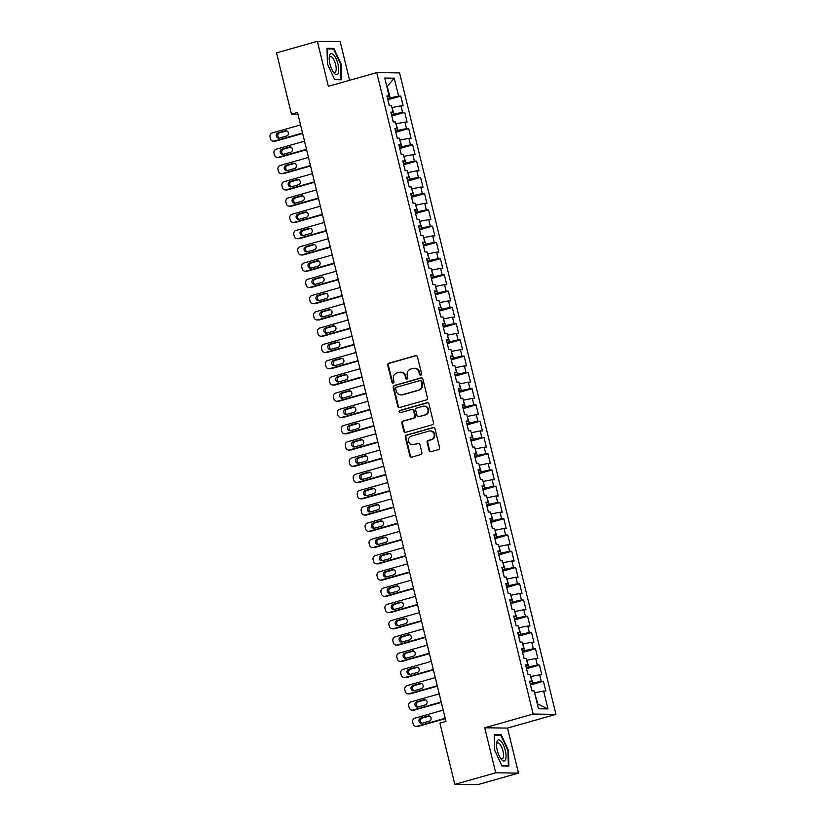 <?xml version="1.0" encoding="UTF-8"?>
<svg xmlns="http://www.w3.org/2000/svg" width="826" height="826" viewBox="0 0 826 826"><rect width="100%" height="100%" fill="white"/><g stroke="black" fill="none" stroke-linecap="round" stroke-linejoin="round"><path stroke-width="1.24" d="M420.826 375.2A1.156 1.074 -89.2 0 0 421.59 373.786L417.46 356.832A1.652 1.538 -89.2 0 0 415.581 355.655L388.85 363.244A1.652 1.538 -89.2 0 0 387.745 365.257L391.885 382.211A1.156 1.074 -89.2 0 0 393.197 383.037A1.156 1.074 -89.2 0 0 393.961 381.622L393.424 379.423A5.276 4.915 -89.2 0 1 396.934 372.97L399.165 372.34A5.276 4.915 -89.2 0 1 405.163 376.098L405.7 378.298A1.156 1.074 -89.2 0 0 407.011 379.113A1.156 1.074 -89.2 0 0 407.776 377.709L407.239 375.51A5.276 4.915 -89.2 0 1 410.749 369.057L412.979 368.427A5.276 4.915 -89.2 0 1 418.978 372.185L419.515 374.374A1.156 1.074 -89.2 0 0 420.826 375.2A1.156 1.074 -89.2 0 1 420.124 374.385L419.515 374.374M429.097 450.511A1.652 1.538 -89.2 0 0 430.976 451.688L438.472 449.561A1.652 1.538 -89.2 0 0 439.566 447.547L434.982 428.715A1.652 1.538 -89.2 0 0 433.103 427.538L406.371 435.126A1.652 1.538 -89.2 0 0 405.277 437.14L409.861 455.973A1.652 1.538 -89.2 0 0 411.74 457.139L420.795 454.568A1.652 1.538 -89.2 0 0 421.89 452.555L419.928 444.502A1.652 1.538 -89.2 0 0 418.059 443.325L413.558 444.595A4.419 4.109 -89.2 0 1 408.447 440.867A4.419 4.109 -89.2 0 1 411.482 436.066L429.086 431.069A4.419 4.109 -89.2 0 1 434.197 434.796A4.419 4.109 -89.2 0 1 431.162 439.608L428.229 440.444A1.652 1.538 -89.2 0 0 427.135 442.457L429.097 450.511L429.716 450.521A1.652 1.538 -89.2 0 0 430.873 451.708M495.703 772.806L518.501 773.115L507.525 728.088L484.728 727.778L495.703 772.806L454.847 784.39L439.907 723.111L445.957 721.397L297.515 112.45L291.454 114.164L297.949 114.256M484.728 727.778L533.152 714.056L376.78 72.595L399.577 72.905L555.95 714.356L533.152 714.056M349.605 80.308L340.178 41.61L317.38 41.3L328.356 86.327L376.78 72.595M317.38 41.3L276.524 52.885L291.454 114.164M426.381 399.939A1.652 1.538 -89.2 0 0 427.476 397.925L422.881 379.093A1.652 1.538 -89.2 0 0 421.012 377.916L394.27 385.494A1.652 1.538 -89.2 0 0 393.176 387.518L397.771 406.34A1.652 1.538 -89.2 0 0 399.639 407.517L426.381 399.939M428.931 403.904L433.526 422.736A1.652 1.538 -89.2 0 1 432.421 424.75L405.69 432.328A1.652 1.538 -89.2 0 1 403.811 431.151L401.849 423.098A1.652 1.538 -89.2 0 1 402.943 421.084L413.785 418.008A1.652 1.538 -89.2 0 0 414.889 415.994L413.578 410.646A1.652 1.538 -89.2 0 0 411.709 409.469L400.424 412.67A1.156 1.074 -89.2 0 1 399.082 411.699A1.156 1.074 -89.2 0 1 399.877 410.439L427.063 402.727A1.652 1.538 -89.2 0 1 428.931 403.904M387.848 99.75L400.775 96.095L398.586 96.064L394.229 78.181L384.74 78.057L389.098 95.93L386.909 95.909L389.294 105.656L391.483 105.687L393.062 112.191L390.874 112.16L393.248 121.918L395.437 121.938L397.027 128.443L394.838 128.412L397.213 138.169L399.402 138.2L400.992 144.705L398.803 144.674L401.178 154.421L403.367 154.452L404.946 160.956L402.768 160.925L405.143 170.683L407.332 170.714L408.911 177.208L406.722 177.187L409.107 186.934L411.296 186.965L412.876 193.47L410.687 193.439L413.062 203.196L415.251 203.227L416.841 209.721L414.652 209.69L417.027 219.448L419.216 219.479L420.806 225.983L418.617 225.952L420.992 235.709L423.18 235.73L424.76 242.235L422.582 242.204L424.956 251.961L427.145 251.992L428.725 258.497L426.536 258.466L428.921 268.213L431.11 268.243L432.69 274.748L430.501 274.717L432.876 284.474L435.065 284.505L436.655 291L434.466 290.979L436.84 300.726L439.029 300.757L440.619 307.262L438.43 307.231L440.805 316.988L442.994 317.008L444.574 323.513L442.395 323.482L444.77 333.239L446.959 333.27L448.539 339.775L446.35 339.744L448.735 349.491L450.924 349.522L452.503 356.027L450.315 355.996L452.689 365.753L454.878 365.784L456.468 372.278L454.279 372.258L456.654 382.004L458.843 382.035L460.433 388.54L458.244 388.509L460.619 398.266L462.808 398.287L464.388 404.792L462.209 404.761L464.584 414.518L466.773 414.549L468.352 421.053L466.163 421.023L468.548 430.769L470.737 430.8L472.317 437.305L470.128 437.274L472.503 447.031L474.692 447.062L476.282 453.557L474.093 453.536L476.468 463.283L478.657 463.314L480.247 469.818L478.058 469.787L480.433 479.545L482.621 479.576L484.201 486.07L482.023 486.039L484.397 495.796L486.586 495.827L488.166 502.332L485.977 502.301L488.362 512.048L490.551 512.079L492.131 518.583L489.942 518.552L492.317 528.31L494.506 528.341L496.096 534.835L493.907 534.814L496.281 544.561L498.47 544.592L500.06 551.097L497.871 551.066L500.246 560.823L502.435 560.854L504.015 567.348L501.836 567.317L504.211 577.075L506.4 577.106L507.98 583.61L505.791 583.579L508.176 593.336L510.365 593.357L511.944 599.862L509.756 599.831L512.13 609.588L514.319 609.619L515.909 616.124L513.72 616.093L516.095 625.84L518.284 625.871L519.874 632.375L517.685 632.344L520.06 642.101L522.249 642.132L523.829 648.627L521.65 648.606L524.025 658.353L526.214 658.384L527.793 664.889L525.604 664.858L527.99 674.615L530.178 674.635L531.758 681.14L529.569 681.109L531.944 690.866L534.133 690.897L538.5 708.78L547.979 708.904L537.881 704.082L534.608 692.849M400.775 96.095L403.15 105.842L400.971 105.811L402.551 112.315L391.503 114.721M391.813 116.012L404.74 112.346L402.551 112.315M404.74 112.346L407.115 122.103L404.926 122.072L406.516 128.577L395.458 130.973M395.778 132.263L408.705 128.598L406.516 128.577M408.705 128.598L411.08 138.355L408.891 138.324L410.481 144.829L399.423 147.234M399.743 148.525L412.659 144.86L410.481 144.829M412.659 144.86L415.044 154.607L412.855 154.586L414.435 161.08L403.387 163.486M403.707 164.777L416.624 161.111L414.435 161.08M416.624 161.111L419.009 170.868L416.82 170.837L418.4 177.342L407.352 179.738M407.662 181.039L420.589 177.373L418.4 177.342M420.589 177.373L422.964 187.12L420.785 187.089L422.365 193.594L411.317 195.999M411.627 197.29L424.554 193.625L422.365 193.594M424.554 193.625L426.928 203.382L424.74 203.351L426.33 209.856L415.272 212.251M415.592 213.542L428.518 209.876L426.33 209.856M428.518 209.876L430.893 219.633L428.704 219.602L430.294 226.107L419.236 228.513M419.556 229.804L432.473 226.138L430.294 226.107M432.473 226.138L434.858 235.895L432.669 235.864L434.249 242.359L423.201 244.764M423.521 246.055L436.438 242.39L434.249 242.359M436.438 242.39L438.823 252.147L436.634 252.116L438.214 258.621L427.166 261.016M427.476 262.317L440.403 258.652L438.214 258.621M440.403 258.652L442.777 268.398L440.599 268.367L442.178 274.872L431.131 277.278M431.44 278.569L444.367 274.903L442.178 274.872M444.367 274.903L446.742 284.66L444.553 284.629L446.143 291.134L435.085 293.529M435.405 294.82L448.332 291.165L446.143 291.134M448.332 291.165L450.707 300.912L448.518 300.881L450.108 307.386L439.05 309.791M439.37 311.082L452.287 307.417L450.108 307.386M452.287 307.417L454.672 317.174L452.483 317.143L454.063 323.637L443.015 326.043M443.335 327.333L456.251 323.668L454.063 323.637M456.251 323.668L458.636 333.425L456.448 333.394L458.027 339.899L446.98 342.305M447.289 343.595L460.216 339.93L458.027 339.899M460.216 339.93L462.591 349.677L460.412 349.656L461.992 356.151L450.944 358.556M451.254 359.847L464.181 356.182L461.992 356.151M464.181 356.182L466.556 365.939L464.367 365.908L465.957 372.412L454.899 374.808M455.219 376.098L468.146 372.443L465.957 372.412M468.146 372.443L470.521 382.19L468.332 382.159L469.922 388.664L458.864 391.07M459.184 392.36L472.1 388.695L469.922 388.664M472.1 388.695L474.485 398.452L472.296 398.421L473.876 404.926L462.828 407.321M463.149 408.612L476.065 404.946L473.876 404.926M476.065 404.946L478.45 414.704L476.261 414.673L477.841 421.177L466.793 423.583M467.103 424.874L480.03 421.208L477.841 421.177M480.03 421.208L482.405 430.955L480.226 430.935L481.806 437.429L470.758 439.835M471.068 441.125L483.995 437.46L481.806 437.429M483.995 437.46L486.369 447.217L484.181 447.186L485.771 453.691L474.713 456.086M475.033 457.387L487.959 453.722L485.771 453.691M487.959 453.722L490.334 463.469L488.145 463.438L489.735 469.942L478.677 472.348M478.997 473.639L491.914 469.973L489.735 469.942M491.914 469.973L494.299 479.73L492.11 479.7L493.69 486.204L482.642 488.6M482.962 489.89L495.879 486.225L493.69 486.204M495.879 486.225L498.264 495.982L496.075 495.951L497.655 502.456L486.607 504.862M486.917 506.152L499.844 502.487L497.655 502.456M499.844 502.487L502.218 512.234L500.04 512.213L501.619 518.707L490.572 521.113M490.881 522.404L503.808 518.738L501.619 518.707M503.808 518.738L506.183 528.495L503.994 528.464L505.584 534.969L494.526 537.365M494.846 538.666L507.773 535L505.584 534.969M507.773 535L510.148 544.747L507.959 544.716L509.549 551.221L498.491 553.627M498.811 554.917L511.728 551.252L509.549 551.221M511.728 551.252L514.113 561.009L511.924 560.978L513.504 567.483L502.456 569.878M502.776 571.169L515.692 567.503L513.504 567.483M515.692 567.503L518.078 577.26L515.889 577.229L517.468 583.734L506.421 586.14M506.73 587.431L519.657 583.765L517.468 583.734M519.657 583.765L522.032 593.522L519.853 593.491L521.433 599.986L510.385 602.391M510.695 603.682L523.622 600.017L521.433 599.986M523.622 600.017L525.997 609.774L523.808 609.743L525.398 616.248L514.34 618.643M514.66 619.944L527.587 616.279L525.398 616.248M527.587 616.279L529.962 626.025L527.773 626.005L529.363 632.499L518.305 634.905M518.625 636.196L531.541 632.53L529.363 632.499M531.541 632.53L533.926 642.287L531.737 642.256L533.317 648.761L522.269 651.156M522.59 652.447L535.506 648.792L533.317 648.761M535.506 648.792L537.891 658.539L535.702 658.508L537.282 665.013L526.234 667.418M526.544 668.709L539.471 665.044L537.282 665.013M539.471 665.044L541.846 674.801L539.667 674.77L541.247 681.274L530.199 683.67M530.509 684.96L543.436 681.295L541.247 681.274M543.436 681.295L545.81 691.052L543.622 691.021L547.979 708.904M531.758 681.14L529.807 682.09M543.622 691.021L535.103 692.704M527.793 664.889L525.852 665.839M532.729 682.957L530.653 676.587M539.667 674.77L531.149 676.453M523.829 648.627L521.887 649.577M528.764 666.696L526.689 660.335M535.702 658.508L527.184 660.191M519.874 632.375L517.923 633.325M524.799 650.444L522.724 644.084M531.737 642.256L523.219 643.939M515.909 616.124L513.958 617.074M520.845 634.182L518.759 627.822M527.773 626.005L519.255 627.688M511.944 599.862L509.993 600.812M516.88 617.931L514.794 611.57M523.808 609.743L515.29 611.426M507.98 583.61L506.039 584.56M512.915 601.669L510.84 595.309M519.853 593.491L511.335 595.174M504.015 567.348L502.074 568.298M508.95 585.417L506.875 579.057M515.889 577.229L507.37 578.912M500.06 551.097L498.109 552.047M504.985 569.166L502.91 562.795M511.924 560.978L503.406 562.661M496.096 534.835L494.144 535.785M501.031 552.904L498.945 546.544M507.959 544.716L499.441 546.399M492.131 518.583L490.179 519.533M497.066 536.652L494.98 530.292M503.994 528.464L495.476 530.147M488.166 502.332L486.225 503.282M493.101 520.39L491.026 514.03M500.04 512.213L491.522 513.896M484.201 486.07L482.26 487.02M489.137 504.139L487.061 497.779M496.075 495.951L487.557 497.634M480.247 469.818L478.295 470.768M485.172 487.887L483.096 481.517M492.11 479.7L483.592 481.382M476.282 453.557L474.33 454.506M481.217 471.625L479.132 465.265M488.145 463.438L479.627 465.121M472.317 437.305L470.366 438.255M477.252 455.374L475.167 449.014M484.181 447.186L475.662 448.869M468.352 421.053L466.411 422.003M473.288 439.112L471.212 432.752M480.226 430.935L471.708 432.618M464.388 404.792L462.446 405.742M469.323 422.86L467.248 416.5M476.261 414.673L467.743 416.356M460.433 388.54L458.482 389.49M465.358 406.609L463.283 400.238M472.296 398.421L463.778 400.104M456.468 372.278L454.517 373.228M461.404 390.347L459.318 383.987M468.332 382.159L459.814 383.842M452.503 356.027L450.552 356.977M457.439 374.095L455.353 367.735M464.367 365.908L455.849 367.591M448.539 339.775L446.598 340.725M453.474 357.834L451.399 351.473M460.412 349.656L451.894 351.339M444.574 323.513L442.633 324.463M449.509 341.582L447.434 335.222M456.448 333.394L447.929 335.077M440.619 307.262L438.668 308.212M445.544 325.33L443.469 318.96M452.483 317.143L443.965 318.826M436.655 291L434.703 291.95M441.59 309.069L439.504 302.708M448.518 300.881L440 302.564M432.69 274.748L430.738 275.698M437.625 292.817L435.539 286.457M444.553 284.629L436.035 286.312M428.725 258.497L426.784 259.447M433.66 276.555L431.585 270.195M440.599 268.367L432.081 270.061M424.76 242.235L422.819 243.185M429.696 260.304L427.62 253.943M436.634 252.116L428.116 253.799M420.806 225.983L418.854 226.933M425.731 244.042L423.655 237.681M432.669 235.864L424.151 237.547M416.841 209.721L414.889 210.671M421.776 227.79L419.691 221.43M428.704 219.602L420.186 221.285M412.876 193.47L410.925 194.42M417.811 211.539L415.726 205.168M424.74 203.351L416.221 205.034M408.911 177.208L406.97 178.158M413.847 195.277L411.771 188.917M420.785 187.089L412.267 188.772M404.946 160.956L403.005 161.906M409.882 179.025L407.807 172.665M416.82 170.837L408.302 172.52M400.992 144.705L399.041 145.655M405.917 162.763L403.842 156.403M412.855 154.586L404.337 156.269M397.027 128.443L395.076 129.393M401.963 146.512L399.877 140.152M408.891 138.324L400.373 140.007M393.062 112.191L391.111 113.141M397.998 130.26L395.912 123.89M404.926 122.072L396.408 123.755M389.098 95.93L387.157 96.879M394.033 113.998L391.958 107.638M400.971 105.811L392.453 107.494M454.847 784.39L477.635 784.7L518.501 773.115M507.525 728.088L555.95 714.356M537.354 704.082L537.881 704.082M398.586 96.064L387.539 98.459M390.068 97.747L387.301 86.369L394.229 78.181M341.541 79.781L341.148 64.139L333.89 48.404L327.024 48.311L327.416 63.953L334.675 79.688L341.541 79.781M501.196 734.727L494.33 734.634L494.722 750.276L501.981 766.012L508.847 766.105L508.455 750.462L501.196 734.727L499.255 735.274M420.124 374.385L419.587 372.196A5.276 4.915 -89.2 0 0 414.91 368.262L414.291 368.251M400.476 372.165L401.095 372.175A5.276 4.915 -89.2 0 1 405.783 376.109L406.309 378.298A1.156 1.074 -89.2 0 0 407.032 379.113M416.304 355.645A1.652 1.538 -89.2 0 0 416.201 355.665L389.459 363.244A1.652 1.538 -89.2 0 0 388.365 365.268L392.495 382.221A1.156 1.074 -89.2 0 0 393.217 383.027M421.725 377.905A1.652 1.538 -89.2 0 0 421.621 377.926L394.89 385.505A1.652 1.538 -89.2 0 0 393.795 387.528L398.38 406.351A1.652 1.538 -89.2 0 0 399.536 407.548M421.229 381.436A1.156 1.074 -89.2 0 0 419.918 380.61L396.449 387.27A1.156 1.074 -89.2 0 0 395.685 388.685L396.243 390.997A5.276 4.915 -89.2 0 0 402.241 394.756L418.286 390.202A5.276 4.915 -89.2 0 0 421.797 383.749L421.229 381.436L421.849 381.447A1.156 1.074 -89.2 0 0 420.826 380.59L420.207 380.579M400.93 394.931L401.55 394.931A5.276 4.915 -89.2 0 0 402.861 394.766L402.241 394.756M421.849 381.447L422.416 383.76A5.276 4.915 -89.2 0 1 418.906 390.213L402.861 394.766M412.122 409.417L412.732 409.428A1.652 1.538 -89.2 0 1 414.198 410.656L415.499 415.994A1.652 1.538 -89.2 0 1 414.404 418.018L403.563 421.084A1.652 1.538 -89.2 0 0 402.469 423.108L404.43 431.162A1.652 1.538 -89.2 0 0 405.587 432.359M427.775 402.716A1.652 1.538 -89.2 0 0 427.672 402.737L400.496 410.45A1.156 1.074 -89.2 0 0 400.445 412.67M425.039 414.817A4.419 4.109 -89.2 0 0 424.058 406.134A4.419 4.109 -89.2 0 0 422.964 406.278L416.758 408.034A1.652 1.538 -89.2 0 0 415.664 410.057L416.965 415.395A1.652 1.538 -89.2 0 0 418.844 416.572L425.658 414.828A4.419 4.109 -89.2 0 0 424.678 406.144L424.058 406.134M418.431 416.634L419.04 416.634A1.652 1.538 -89.2 0 0 419.453 416.583L418.844 416.572M425.658 414.828L419.453 416.583M430.181 430.924L430.8 430.935A4.419 4.109 -89.2 0 1 431.781 439.618L428.849 440.444A1.652 1.538 -89.2 0 0 427.754 442.468L429.716 450.521M412.463 444.739L413.083 444.749A4.419 4.109 -89.2 0 0 414.177 444.605L413.558 444.595M418.772 443.304A1.652 1.538 -89.2 0 0 418.668 443.335L414.177 444.605M433.826 427.527A1.652 1.538 -89.2 0 0 433.722 427.548L406.981 435.126A1.652 1.538 -89.2 0 0 405.886 437.15L410.481 455.973A1.652 1.538 -89.2 0 0 411.637 457.17M340.632 64.283L341.148 64.139M331.949 48.961L333.89 48.404M507.938 750.607L508.455 750.462M302.533 133.048L274.273 141.06A3.366 3.128 -89.2 0 1 270.453 138.665L270.05 137.044A3.366 3.128 -89.2 0 1 272.291 132.934L300.55 124.922M302.636 133.471L275.812 141.081A3.366 3.128 90.8 0 1 274.975 141.194L273.437 141.174M389.376 105.656L388.303 101.619M286.787 130.838L279.632 132.872A2.695 2.499 -89.2 0 0 279.467 138.025M279.364 138.056L286.622 135.991A2.695 2.499 -89.2 0 0 286.023 130.704A2.695 2.499 -89.2 0 0 285.352 130.787L278.094 132.852A2.695 2.499 -89.2 0 0 278.692 138.138A2.695 2.499 -89.2 0 0 279.364 138.056M306.498 149.299L278.228 157.312A3.366 3.128 -89.2 0 1 274.418 154.927L274.015 153.295A3.366 3.128 -89.2 0 1 276.256 149.186L304.515 141.174M306.601 149.733L279.777 157.332A3.366 3.128 90.8 0 1 278.94 157.446L277.391 157.425M393.341 121.918L392.267 117.881M290.752 147.1L283.597 149.124A2.695 2.499 -89.2 0 0 283.432 154.276M283.328 154.307L290.587 152.252A2.695 2.499 -89.2 0 0 289.988 146.956A2.695 2.499 -89.2 0 0 289.317 147.049L282.058 149.103A2.695 2.499 -89.2 0 0 282.657 154.4A2.695 2.499 -89.2 0 0 283.328 154.307M310.462 165.561L282.193 173.574A3.366 3.128 -89.2 0 1 278.372 171.178L277.98 169.547A3.366 3.128 -89.2 0 1 280.21 165.448L308.48 157.425M310.566 165.985L283.731 173.594A3.366 3.128 90.8 0 1 282.895 173.697L281.356 173.677M397.306 138.169L396.232 134.132M294.717 163.352L287.562 165.386A2.695 2.499 -89.2 0 0 287.396 170.538M287.283 170.559L294.552 168.504A2.695 2.499 -89.2 0 0 293.953 163.218A2.695 2.499 -89.2 0 0 293.282 163.3L286.023 165.365A2.695 2.499 -89.2 0 0 286.612 170.652A2.695 2.499 -89.2 0 0 287.283 170.559M338.216 73.308A10.924 3.862 74.2 0 0 336.161 58.894A10.924 3.862 74.2 0 0 329.75 54.96A10.924 3.862 74.2 0 0 329.295 56.87A10.924 3.862 74.2 0 0 333.807 72.781A10.924 3.862 74.2 0 0 338.216 73.308M333.095 71.769A8.27 2.922 74.2 0 0 334.86 72.481A8.27 2.922 74.2 0 0 335.81 71.47A8.27 2.922 74.2 0 0 334.881 62.095A8.27 2.922 74.2 0 0 330.348 56.56A8.27 2.922 74.2 0 0 329.398 57.572A8.27 2.922 74.2 0 0 329.223 58.099M327.044 48.889L333.601 48.982L340.632 64.222L341.014 79.379L334.489 79.286M339.682 79.761L341.014 79.379M505.522 759.631A10.924 3.862 74.2 0 0 503.468 745.217A10.924 3.862 74.2 0 0 497.056 741.273A10.924 3.862 74.2 0 0 496.602 743.183A10.924 3.862 74.2 0 0 501.114 759.094A10.924 3.862 74.2 0 0 505.522 759.631M500.401 758.082A8.27 2.922 74.2 0 0 502.167 758.805A8.27 2.922 74.2 0 0 503.117 757.793A8.27 2.922 74.2 0 0 502.187 748.408A8.27 2.922 74.2 0 0 497.655 742.884A8.27 2.922 74.2 0 0 496.705 743.896A8.27 2.922 74.2 0 0 496.529 744.422M494.351 735.212L500.907 735.295L507.938 750.545L508.32 765.702L501.795 765.609M506.988 766.074L508.32 765.702M314.417 181.813L286.157 189.825A3.366 3.128 -89.2 0 1 282.337 187.43L281.945 185.809A3.366 3.128 -89.2 0 1 284.175 181.699L312.435 173.687M314.52 182.236L287.696 189.846A3.366 3.128 90.8 0 1 286.859 189.959L285.321 189.939M401.26 154.431L400.197 150.384M298.682 179.603L291.526 181.637A2.695 2.499 -89.2 0 0 291.351 186.79M291.248 186.821L298.516 184.756A2.695 2.499 -89.2 0 0 297.918 179.469A2.695 2.499 -89.2 0 0 297.246 179.562L289.978 181.617A2.695 2.499 -89.2 0 0 290.576 186.903A2.695 2.499 -89.2 0 0 291.248 186.821M318.382 198.064L290.122 206.087A3.366 3.128 -89.2 0 1 286.302 203.692L285.91 202.06A3.366 3.128 -89.2 0 1 288.14 197.951L316.399 189.939M318.485 198.498L291.661 206.108A3.366 3.128 90.8 0 1 290.824 206.211L289.286 206.19M405.225 170.683L404.162 166.645M302.646 195.865L295.481 197.889A2.695 2.499 -89.2 0 0 295.316 203.041M295.212 203.072L302.471 201.017A2.695 2.499 -89.2 0 0 301.882 195.721A2.695 2.499 -89.2 0 0 301.211 195.814L293.942 197.868A2.695 2.499 -89.2 0 0 294.541 203.165A2.695 2.499 -89.2 0 0 295.212 203.072M322.346 214.326L294.087 222.339A3.366 3.128 -89.2 0 1 290.267 219.943L289.864 218.322A3.366 3.128 -89.2 0 1 292.105 214.213L320.364 206.201M322.45 214.75L295.625 222.359A3.366 3.128 90.8 0 1 294.789 222.473L293.251 222.452M409.19 186.934L408.116 182.897M306.601 212.117L299.446 214.151A2.695 2.499 -89.2 0 0 299.28 219.303M299.177 219.334L306.436 217.269A2.695 2.499 -89.2 0 0 305.837 211.983A2.695 2.499 -89.2 0 0 305.166 212.065L297.907 214.13A2.695 2.499 -89.2 0 0 298.506 219.417A2.695 2.499 -89.2 0 0 299.177 219.334M326.311 230.578L298.041 238.59A3.366 3.128 -89.2 0 1 294.232 236.205L293.829 234.574A3.366 3.128 -89.2 0 1 296.069 230.464L324.329 222.452M326.415 231.012L299.59 238.611A3.366 3.128 90.8 0 1 298.754 238.724L297.205 238.704M413.155 203.196L412.081 199.159M310.566 228.379L303.41 230.402A2.695 2.499 -89.2 0 0 303.245 235.555M303.142 235.586L310.4 233.531A2.695 2.499 -89.2 0 0 309.802 228.234A2.695 2.499 -89.2 0 0 309.13 228.327L301.872 230.382A2.695 2.499 -89.2 0 0 302.471 235.678A2.695 2.499 -89.2 0 0 303.142 235.586M330.276 246.84L302.006 254.852A3.366 3.128 -89.2 0 1 298.186 252.457L297.794 250.836A3.366 3.128 -89.2 0 1 300.024 246.726L328.294 238.704M330.379 247.263L303.545 254.873A3.366 3.128 90.8 0 1 302.708 254.986L301.17 254.966M417.12 219.448L416.046 215.41M314.53 244.63L307.375 246.664A2.695 2.499 -89.2 0 0 307.21 251.816M307.096 251.837L314.365 249.782A2.695 2.499 -89.2 0 0 313.766 244.496A2.695 2.499 -89.2 0 0 313.095 244.579L305.837 246.644A2.695 2.499 -89.2 0 0 306.425 251.93A2.695 2.499 -89.2 0 0 307.096 251.837M334.231 263.091L305.971 271.104A3.366 3.128 -89.2 0 1 302.151 268.708L301.758 267.087A3.366 3.128 -89.2 0 1 303.989 262.978L332.248 254.966M334.334 263.525L307.509 271.124A3.366 3.128 90.8 0 1 306.673 271.238L305.135 271.217M421.074 235.709L420.011 231.662M318.495 260.892L311.34 262.916A2.695 2.499 -89.2 0 0 311.165 268.068M311.061 268.099L318.33 266.034A2.695 2.499 -89.2 0 0 317.731 260.748A2.695 2.499 -89.2 0 0 317.06 260.84L309.791 262.895A2.695 2.499 -89.2 0 0 310.39 268.182A2.695 2.499 -89.2 0 0 311.061 268.099M338.195 279.353L309.936 287.365A3.366 3.128 -89.2 0 1 306.116 284.97L305.723 283.339A3.366 3.128 -89.2 0 1 307.953 279.229L336.213 271.217M338.299 279.777L311.474 287.386A3.366 3.128 90.8 0 1 310.638 287.489L309.1 287.469M425.039 251.961L423.975 247.924M322.46 277.144L315.295 279.167A2.695 2.499 -89.2 0 0 315.129 284.32M315.026 284.35L322.285 282.296A2.695 2.499 -89.2 0 0 321.696 276.999A2.695 2.499 -89.2 0 0 321.025 277.092L313.756 279.147A2.695 2.499 -89.2 0 0 314.355 284.443A2.695 2.499 -89.2 0 0 315.026 284.35M342.16 295.605L313.901 303.617A3.366 3.128 -89.2 0 1 310.08 301.222L309.678 299.601A3.366 3.128 -89.2 0 1 311.918 295.491L340.178 287.479M342.263 296.028L315.439 303.638A3.366 3.128 90.8 0 1 314.603 303.751L313.064 303.731M429.004 268.213L427.93 264.175M326.415 293.395L319.259 295.429A2.695 2.499 -89.2 0 0 319.094 300.581M318.991 300.612L326.249 298.547A2.695 2.499 -89.2 0 0 325.65 293.261A2.695 2.499 -89.2 0 0 324.979 293.344L317.721 295.409A2.695 2.499 -89.2 0 0 318.32 300.695A2.695 2.499 -89.2 0 0 318.991 300.612M346.125 311.856L317.855 319.868A3.366 3.128 -89.2 0 1 314.045 317.483L313.643 315.852A3.366 3.128 -89.2 0 1 315.883 311.743L344.143 303.731M346.228 312.29L319.404 319.889A3.366 3.128 90.8 0 1 318.568 320.003L317.019 319.982M432.969 284.474L431.895 280.437M330.379 309.657L323.224 311.681A2.695 2.499 -89.2 0 0 323.059 316.833M322.956 316.864L330.214 314.809A2.695 2.499 -89.2 0 0 329.615 309.513A2.695 2.499 -89.2 0 0 328.944 309.605L321.686 311.66A2.695 2.499 -89.2 0 0 322.285 316.957A2.695 2.499 -89.2 0 0 322.956 316.864M350.09 328.118L321.82 336.13A3.366 3.128 -89.2 0 1 318 333.735L317.607 332.114A3.366 3.128 -89.2 0 1 319.838 328.005L348.107 319.992M350.193 328.541L323.358 336.151A3.366 3.128 90.8 0 1 322.522 336.265L320.984 336.244M436.933 300.726L435.86 296.689M334.344 325.909L327.189 327.943A2.695 2.499 -89.2 0 0 327.024 333.095M326.91 333.126L334.179 331.061A2.695 2.499 -89.2 0 0 333.58 325.774A2.695 2.499 -89.2 0 0 332.909 325.857L325.65 327.922A2.695 2.499 -89.2 0 0 326.239 333.208A2.695 2.499 -89.2 0 0 326.91 333.126M354.044 344.37L325.785 352.382A3.366 3.128 -89.2 0 1 321.964 349.987L321.572 348.365A3.366 3.128 -89.2 0 1 323.802 344.256L352.062 336.244M354.147 344.803L327.323 352.403A3.366 3.128 90.8 0 1 326.487 352.516L324.948 352.495M440.888 316.988L439.824 312.94M338.309 342.17L331.154 344.194A2.695 2.499 -89.2 0 0 330.978 349.346M330.875 349.377L338.144 347.312A2.695 2.499 -89.2 0 0 337.545 342.026A2.695 2.499 -89.2 0 0 336.874 342.119L329.605 344.174A2.695 2.499 -89.2 0 0 330.204 349.47A2.695 2.499 -89.2 0 0 330.875 349.377M358.009 360.632L329.75 368.644A3.366 3.128 -89.2 0 1 325.929 366.248L325.537 364.617A3.366 3.128 -89.2 0 1 327.767 360.508L356.027 352.495M358.112 361.055L331.288 368.664A3.366 3.128 90.8 0 1 330.452 368.768L328.913 368.747M444.853 333.239L443.789 329.202M342.274 358.422L335.108 360.456A2.695 2.499 -89.2 0 0 334.943 365.598M334.84 365.629L342.098 363.574A2.695 2.499 -89.2 0 0 341.51 358.277A2.695 2.499 -89.2 0 0 340.839 358.37L333.57 360.435A2.695 2.499 -89.2 0 0 334.169 365.722A2.695 2.499 -89.2 0 0 334.84 365.629M361.974 376.883L333.714 384.895A3.366 3.128 -89.2 0 1 329.894 382.5L329.491 380.879A3.366 3.128 -89.2 0 1 331.732 376.77L359.991 368.757M362.077 377.306L335.253 384.916A3.366 3.128 90.8 0 1 334.416 385.03L332.878 385.009M448.817 349.491L447.744 345.454M346.228 374.674L339.073 376.708A2.695 2.499 -89.2 0 0 338.908 381.86M338.805 381.891L346.063 379.826A2.695 2.499 -89.2 0 0 345.464 374.539A2.695 2.499 -89.2 0 0 344.793 374.622L337.535 376.687A2.695 2.499 -89.2 0 0 338.133 381.973A2.695 2.499 -89.2 0 0 338.805 381.891M365.939 393.135L337.669 401.147A3.366 3.128 -89.2 0 1 333.859 398.762L333.456 397.13A3.366 3.128 -89.2 0 1 335.697 393.021L363.956 385.009M366.042 393.568L339.218 401.168A3.366 3.128 90.8 0 1 338.381 401.281L336.832 401.26M452.782 365.753L451.708 361.716M350.193 390.935L343.038 392.959A2.695 2.499 -89.2 0 0 342.873 398.111M342.769 398.142L350.028 396.088A2.695 2.499 -89.2 0 0 349.429 390.791A2.695 2.499 -89.2 0 0 348.758 390.884L341.499 392.939A2.695 2.499 -89.2 0 0 342.098 398.235A2.695 2.499 -89.2 0 0 342.769 398.142M369.903 409.397L341.634 417.409A3.366 3.128 -89.2 0 1 337.813 415.013L337.421 413.392A3.366 3.128 -89.2 0 1 339.651 409.283L367.921 401.271M370.007 409.82L343.172 417.429A3.366 3.128 90.8 0 1 342.336 417.543L340.797 417.522M456.747 382.004L455.673 377.967M354.158 407.187L347.003 409.221A2.695 2.499 -89.2 0 0 346.837 414.373M346.724 414.404L353.993 412.339A2.695 2.499 -89.2 0 0 353.394 407.053A2.695 2.499 -89.2 0 0 352.723 407.135L345.464 409.2A2.695 2.499 -89.2 0 0 346.053 414.487A2.695 2.499 -89.2 0 0 346.724 414.404M373.858 425.648L345.598 433.66A3.366 3.128 -89.2 0 1 341.778 431.265L341.386 429.644A3.366 3.128 -89.2 0 1 343.616 425.535L371.876 417.522M373.961 426.082L347.137 433.681A3.366 3.128 90.8 0 1 346.3 433.795L344.762 433.774M460.701 398.266L459.638 394.229M358.123 423.449L350.967 425.473A2.695 2.499 -89.2 0 0 350.792 430.625M350.689 430.656L357.957 428.601A2.695 2.499 -89.2 0 0 357.359 423.304A2.695 2.499 -89.2 0 0 356.687 423.397L349.419 425.452A2.695 2.499 -89.2 0 0 350.017 430.749A2.695 2.499 -89.2 0 0 350.689 430.656M377.823 441.91L349.563 449.922A3.366 3.128 -89.2 0 1 345.743 447.527L345.351 445.895A3.366 3.128 -89.2 0 1 347.581 441.786L375.84 433.774M377.926 442.333L351.102 449.943A3.366 3.128 90.8 0 1 350.265 450.046L348.727 450.025M464.666 414.518L463.603 410.481M362.087 439.7L354.922 441.734A2.695 2.499 -89.2 0 0 354.757 446.876M354.653 446.907L361.912 444.853A2.695 2.499 -89.2 0 0 361.323 439.566A2.695 2.499 -89.2 0 0 360.652 439.649L353.383 441.714A2.695 2.499 -89.2 0 0 353.982 447A2.695 2.499 -89.2 0 0 354.653 446.907M381.788 458.162L353.528 466.174A3.366 3.128 -89.2 0 1 349.708 463.778L349.305 462.157A3.366 3.128 -89.2 0 1 351.546 458.048L379.805 450.036M381.891 458.585L355.066 466.194A3.366 3.128 90.8 0 1 354.23 466.308L352.692 466.287M468.631 430.78L467.557 426.732M366.042 455.952L358.887 457.986A2.695 2.499 -89.2 0 0 358.721 463.138M358.618 463.169L365.877 461.104A2.695 2.499 -89.2 0 0 365.278 455.818A2.695 2.499 -89.2 0 0 364.607 455.911L357.348 457.965A2.695 2.499 -89.2 0 0 357.947 463.252A2.695 2.499 -89.2 0 0 358.618 463.169M385.752 474.413L357.482 482.425A3.366 3.128 -89.2 0 1 353.673 480.04L353.27 478.409A3.366 3.128 -89.2 0 1 355.51 474.3L383.77 466.287M385.856 474.847L359.031 482.446A3.366 3.128 90.8 0 1 358.195 482.56L356.646 482.539M472.596 447.031L471.522 442.994M370.007 472.214L362.851 474.238A2.695 2.499 -89.2 0 0 362.686 479.39M362.583 479.421L369.841 477.366A2.695 2.499 -89.2 0 0 369.243 472.069A2.695 2.499 -89.2 0 0 368.572 472.162L361.313 474.217A2.695 2.499 -89.2 0 0 361.912 479.514A2.695 2.499 -89.2 0 0 362.583 479.421M389.717 490.675L361.447 498.687A3.366 3.128 -89.2 0 1 357.627 496.292L357.235 494.671A3.366 3.128 -89.2 0 1 359.465 490.561L387.735 482.549M389.82 491.098L362.986 498.708A3.366 3.128 90.8 0 1 362.149 498.821L360.611 498.801M476.561 463.283L475.487 459.246M373.971 488.465L366.816 490.499A2.695 2.499 -89.2 0 0 366.651 495.652M366.537 495.683L373.806 493.618A2.695 2.499 -89.2 0 0 373.207 488.331A2.695 2.499 -89.2 0 0 372.536 488.414L365.278 490.479A2.695 2.499 -89.2 0 0 365.866 495.765A2.695 2.499 -89.2 0 0 366.537 495.683M393.672 506.927L365.412 514.939A3.366 3.128 -89.2 0 1 361.592 512.554L361.199 510.922A3.366 3.128 -89.2 0 1 363.43 506.813L391.689 498.801M393.775 507.36L366.95 514.959A3.366 3.128 90.8 0 1 366.114 515.073L364.576 515.052M480.515 479.545L479.452 475.508M377.936 504.727L370.781 506.751A2.695 2.499 -89.2 0 0 370.606 511.903M370.502 511.934L377.771 509.879A2.695 2.499 -89.2 0 0 377.172 504.583A2.695 2.499 -89.2 0 0 376.501 504.676L369.232 506.73A2.695 2.499 -89.2 0 0 369.831 512.027A2.695 2.499 -89.2 0 0 370.502 511.934M397.636 523.188L369.377 531.201A3.366 3.128 -89.2 0 1 365.557 528.805L365.164 527.184A3.366 3.128 -89.2 0 1 367.394 523.075L395.654 515.052M397.74 523.612L370.915 531.221A3.366 3.128 90.8 0 1 370.079 531.325L368.541 531.304M484.48 495.796L483.416 491.759M381.901 520.979L374.736 523.013A2.695 2.499 -89.2 0 0 374.57 528.165M374.467 528.186L381.726 526.131A2.695 2.499 -89.2 0 0 381.137 520.845A2.695 2.499 -89.2 0 0 380.466 520.927L373.197 522.992A2.695 2.499 -89.2 0 0 373.796 528.279A2.695 2.499 -89.2 0 0 374.467 528.186M401.601 539.44L373.342 547.452A3.366 3.128 -89.2 0 1 369.521 545.057L369.119 543.436A3.366 3.128 -89.2 0 1 371.359 539.326L399.619 531.314M401.704 539.863L374.88 547.473A3.366 3.128 90.8 0 1 374.044 547.586L372.505 547.566M488.445 512.058L487.371 508.011M385.856 537.23L378.7 539.264A2.695 2.499 -89.2 0 0 378.535 544.417M378.432 544.448L385.69 542.383A2.695 2.499 -89.2 0 0 385.092 537.096A2.695 2.499 -89.2 0 0 384.42 537.189L377.162 539.244A2.695 2.499 -89.2 0 0 377.761 544.53A2.695 2.499 -89.2 0 0 378.432 544.448M405.566 555.692L377.296 563.714A3.366 3.128 -89.2 0 1 373.486 561.319L373.084 559.687A3.366 3.128 -89.2 0 1 375.324 555.578L403.584 547.566M405.669 556.125L378.845 563.735A3.366 3.128 90.8 0 1 378.009 563.838L376.46 563.817M492.41 528.31L491.336 524.273M389.82 553.492L382.665 555.516A2.695 2.499 -89.2 0 0 382.5 560.668M382.397 560.699L389.655 558.644A2.695 2.499 -89.2 0 0 389.056 553.348A2.695 2.499 -89.2 0 0 388.385 553.441L381.127 555.495A2.695 2.499 -89.2 0 0 381.726 560.792A2.695 2.499 -89.2 0 0 382.397 560.699M409.531 571.953L381.261 579.966A3.366 3.128 -89.2 0 1 377.441 577.57L377.048 575.949A3.366 3.128 -89.2 0 1 379.279 571.84L407.548 563.828M409.634 572.377L382.799 579.986A3.366 3.128 90.8 0 1 381.963 580.1L380.425 580.079M496.374 544.561L495.301 540.524M393.785 569.744L386.63 571.778A2.695 2.499 -89.2 0 0 386.465 576.93M386.351 576.961L393.62 574.896A2.695 2.499 -89.2 0 0 393.021 569.61A2.695 2.499 -89.2 0 0 392.35 569.692L385.092 571.757A2.695 2.499 -89.2 0 0 385.68 577.044A2.695 2.499 -89.2 0 0 386.351 576.961M413.485 588.205L385.226 596.217A3.366 3.128 -89.2 0 1 381.405 593.832L381.013 592.201A3.366 3.128 -89.2 0 1 383.243 588.091L411.503 580.079M413.589 588.639L386.764 596.238A3.366 3.128 90.8 0 1 385.928 596.351L384.389 596.331M500.329 560.823L499.265 556.786M397.75 586.006L390.595 588.029A2.695 2.499 -89.2 0 0 390.419 593.182M390.316 593.213L397.585 591.158A2.695 2.499 -89.2 0 0 396.986 585.861A2.695 2.499 -89.2 0 0 396.315 585.954L389.046 588.009A2.695 2.499 -89.2 0 0 389.645 593.305A2.695 2.499 -89.2 0 0 390.316 593.213M417.45 604.467L389.191 612.479A3.366 3.128 -89.2 0 1 385.37 610.084L384.978 608.463A3.366 3.128 -89.2 0 1 387.208 604.353L415.468 596.331M417.553 604.89L390.729 612.5A3.366 3.128 90.8 0 1 389.893 612.613L388.354 612.593M504.294 577.075L503.23 573.038M401.715 602.257L394.549 604.291A2.695 2.499 -89.2 0 0 394.384 609.443M394.281 609.464L401.539 607.409A2.695 2.499 -89.2 0 0 400.951 602.123A2.695 2.499 -89.2 0 0 400.28 602.206L393.011 604.271A2.695 2.499 -89.2 0 0 393.61 609.557A2.695 2.499 -89.2 0 0 394.281 609.464M421.415 620.718L393.155 628.731A3.366 3.128 -89.2 0 1 389.335 626.335L388.932 624.714A3.366 3.128 -89.2 0 1 391.173 620.605L419.432 612.593M421.518 621.152L394.694 628.751A3.366 3.128 90.8 0 1 393.857 628.865L392.319 628.844M508.258 593.336L507.185 589.289M405.669 618.519L398.514 620.543A2.695 2.499 -89.2 0 0 398.349 625.695M398.246 625.726L405.504 623.661A2.695 2.499 -89.2 0 0 404.905 618.375A2.695 2.499 -89.2 0 0 404.234 618.467L396.976 620.522A2.695 2.499 -89.2 0 0 397.574 625.809A2.695 2.499 -89.2 0 0 398.246 625.726M425.38 636.98L397.11 644.992A3.366 3.128 -89.2 0 1 393.3 642.597L392.897 640.966A3.366 3.128 -89.2 0 1 395.138 636.856L423.397 628.844M425.483 637.404L398.659 645.013A3.366 3.128 90.8 0 1 397.822 645.116L396.274 645.096M512.223 609.588L511.149 605.551M409.634 634.771L402.479 636.794A2.695 2.499 -89.2 0 0 402.314 641.947M402.21 641.978L409.469 639.923A2.695 2.499 -89.2 0 0 408.87 634.626A2.695 2.499 -89.2 0 0 408.199 634.719L400.94 636.774A2.695 2.499 -89.2 0 0 401.539 642.07A2.695 2.499 -89.2 0 0 402.21 641.978M429.344 653.232L401.075 661.244A3.366 3.128 -89.2 0 1 397.254 658.849L396.862 657.228A3.366 3.128 -89.2 0 1 399.092 653.118L427.362 645.106M429.448 653.655L402.613 661.265A3.366 3.128 90.8 0 1 401.777 661.378L400.238 661.358M516.188 625.84L515.114 621.802M413.599 651.022L406.444 653.056A2.695 2.499 -89.2 0 0 406.278 658.208M406.165 658.239L413.434 656.174A2.695 2.499 -89.2 0 0 412.835 650.888A2.695 2.499 -89.2 0 0 412.164 650.971L404.905 653.036A2.695 2.499 -89.2 0 0 405.494 658.322A2.695 2.499 -89.2 0 0 406.165 658.239M433.299 669.483L405.039 677.496A3.366 3.128 -89.2 0 1 401.219 675.11L400.827 673.479A3.366 3.128 -89.2 0 1 403.057 669.37L431.317 661.358M433.402 669.917L406.578 677.516A3.366 3.128 90.8 0 1 405.742 677.63L404.203 677.609M520.143 642.101L519.079 638.064M417.564 667.284L410.408 669.308A2.695 2.499 -89.2 0 0 410.233 674.46M410.13 674.491L417.398 672.436A2.695 2.499 -89.2 0 0 416.8 667.14A2.695 2.499 -89.2 0 0 416.128 667.232L408.86 669.287A2.695 2.499 -89.2 0 0 409.459 674.584A2.695 2.499 -89.2 0 0 410.13 674.491M437.264 685.745L409.004 693.757A3.366 3.128 -89.2 0 1 405.184 691.362L404.792 689.741A3.366 3.128 -89.2 0 1 407.022 685.632L435.281 677.619M437.367 686.169L410.543 693.778A3.366 3.128 90.8 0 1 409.706 693.892L408.168 693.871M524.107 658.353L523.044 654.316M421.528 683.536L414.363 685.57A2.695 2.499 -89.2 0 0 414.198 690.722M414.094 690.753L421.353 688.688A2.695 2.499 -89.2 0 0 420.764 683.401A2.695 2.499 -89.2 0 0 420.093 683.484L412.824 685.549A2.695 2.499 -89.2 0 0 413.423 690.835A2.695 2.499 -89.2 0 0 414.094 690.753M441.229 701.997L412.969 710.009A3.366 3.128 -89.2 0 1 409.149 707.614L408.746 705.993A3.366 3.128 -89.2 0 1 410.987 701.883L439.246 693.871M441.332 702.43L414.507 710.03A3.366 3.128 90.8 0 1 413.671 710.143L412.133 710.123M528.072 674.615L526.998 670.578M425.483 699.798L418.328 701.821A2.695 2.499 -89.2 0 0 418.162 706.973M418.059 707.004L425.318 704.939A2.695 2.499 -89.2 0 0 424.719 699.653A2.695 2.499 -89.2 0 0 424.048 699.746L416.789 701.801A2.695 2.499 -89.2 0 0 417.388 707.097A2.695 2.499 -89.2 0 0 418.059 707.004M445.193 718.259L416.923 726.271A3.366 3.128 -89.2 0 1 413.114 723.875L412.711 722.244A3.366 3.128 -89.2 0 1 414.951 718.135L443.211 710.123M445.297 718.682L418.472 726.291A3.366 3.128 90.8 0 1 417.636 726.395L416.087 726.374M532.037 690.866L530.963 686.829M429.448 716.049L422.292 718.083A2.695 2.499 -89.2 0 0 422.127 723.225M422.024 723.256L429.283 721.201A2.695 2.499 -89.2 0 0 428.684 715.905A2.695 2.499 -89.2 0 0 428.013 715.997L420.754 718.062A2.695 2.499 -89.2 0 0 421.353 723.349A2.695 2.499 -89.2 0 0 422.024 723.256M419.587 372.196L418.978 372.185M406.309 378.298L405.7 378.298M405.783 376.109L405.163 376.098M392.495 382.221L391.885 382.211M388.365 365.268L387.745 365.257M389.459 363.244L388.85 363.244M416.201 355.665L415.581 355.655M398.38 406.351L397.771 406.34M393.795 387.528L393.176 387.518M394.89 385.505L394.27 385.494M421.621 377.926L421.012 377.916M418.906 390.213L418.286 390.202M422.416 383.76L421.797 383.749M404.43 431.162L403.811 431.151M402.469 423.108L401.849 423.098M403.563 421.084L402.943 421.084M414.404 418.018L413.785 418.008M415.499 415.994L414.889 415.994M414.198 410.656L413.578 410.646M400.496 410.45L399.877 410.439M427.672 402.737L427.063 402.727M427.754 442.468L427.135 442.457M428.849 440.444L428.229 440.444M431.781 439.618L431.162 439.608M418.668 443.335L418.059 443.325M410.481 455.973L409.861 455.973M405.886 437.15L405.277 437.14M406.981 435.126L406.371 435.126M433.722 427.548L433.103 427.538M274.273 141.06L275.812 141.081M279.632 132.872L278.094 132.852M286.694 130.807L285.352 130.787M278.228 157.312L279.777 157.332M283.597 149.124L282.058 149.103M290.659 147.059L289.317 147.049M282.193 173.574L283.731 173.594M287.562 165.386L286.023 165.365M294.624 163.321L293.282 163.3M286.157 189.825L287.696 189.846M291.526 181.637L289.978 181.617M298.578 179.572L297.246 179.562M290.122 206.087L291.661 206.108M295.481 197.889L293.942 197.868M302.543 195.834L301.211 195.814M294.087 222.339L295.625 222.359M299.446 214.151L297.907 214.13M306.508 212.086L305.166 212.065M298.041 238.59L299.59 238.611M303.41 230.402L301.872 230.382M310.473 228.348L309.13 228.327M302.006 254.852L303.545 254.873M307.375 246.664L305.837 246.644M314.438 244.599L313.095 244.579M305.971 271.104L307.509 271.124M311.34 262.916L309.791 262.895M318.392 260.851L317.06 260.84M309.936 287.365L311.474 287.386M315.295 279.167L313.756 279.147M322.357 277.113L321.025 277.092M313.901 303.617L315.439 303.638M319.259 295.429L317.721 295.409M326.322 293.364L324.979 293.344M317.855 319.868L319.404 319.889M323.224 311.681L321.686 311.66M330.286 309.626L328.944 309.605M321.82 336.13L323.358 336.151M327.189 327.943L325.65 327.922M334.251 325.878L332.909 325.857M325.785 352.382L327.323 352.403M331.154 344.194L329.605 344.174M338.206 342.129L336.874 342.119M329.75 368.644L331.288 368.664M335.108 360.456L333.57 360.435M342.17 358.391L340.839 358.37M333.714 384.895L335.253 384.916M339.073 376.708L337.535 376.687M346.135 374.643L344.793 374.622M337.669 401.147L339.218 401.168M343.038 392.959L341.499 392.939M350.1 390.905L348.758 390.884M341.634 417.409L343.172 417.429M347.003 409.221L345.464 409.2M354.065 407.156L352.723 407.135M345.598 433.66L347.137 433.681M350.967 425.473L349.419 425.452M358.019 423.408L356.687 423.397M349.563 449.922L351.102 449.943M354.922 441.734L353.383 441.714M361.984 439.669L360.652 439.649M353.528 466.174L355.066 466.194M358.887 457.986L357.348 457.965M365.949 455.921L364.607 455.911M357.482 482.425L359.031 482.446M362.851 474.238L361.313 474.217M369.914 472.183L368.572 472.162M361.447 498.687L362.986 498.708M366.816 490.499L365.278 490.479M373.879 488.434L372.536 488.414M365.412 514.939L366.95 514.959M370.781 506.751L369.232 506.73M377.833 504.686L376.501 504.676M369.377 531.201L370.915 531.221M374.736 523.013L373.197 522.992M381.798 520.948L380.466 520.927M373.342 547.452L374.88 547.473M378.7 539.264L377.162 539.244M385.763 537.199L384.42 537.189M377.296 563.714L378.845 563.735M382.665 555.516L381.127 555.495M389.727 553.461L388.385 553.441M381.261 579.966L382.799 579.986M386.63 571.778L385.092 571.757M393.692 569.713L392.35 569.692M385.226 596.217L386.764 596.238M390.595 588.029L389.046 588.009M397.647 585.975L396.315 585.954M389.191 612.479L390.729 612.5M394.549 604.291L393.011 604.271M401.612 602.226L400.28 602.206M393.155 628.731L394.694 628.751M398.514 620.543L396.976 620.522M405.576 618.478L404.234 618.467M397.11 644.992L398.659 645.013M402.479 636.794L400.94 636.774M409.541 634.74L408.199 634.719M401.075 661.244L402.613 661.265M406.444 653.056L404.905 653.036M413.506 650.991L412.164 650.971M405.039 677.496L406.578 677.516M410.408 669.308L408.86 669.287M417.46 667.253L416.128 667.232M409.004 693.757L410.543 693.778M414.363 685.57L412.824 685.549M421.425 683.505L420.093 683.484M412.969 710.009L414.507 710.03M418.328 701.821L416.789 701.801M425.39 699.756L424.048 699.746M416.923 726.271L418.472 726.291M422.292 718.083L420.754 718.062M429.355 716.018L428.013 715.997"/></g></svg>
